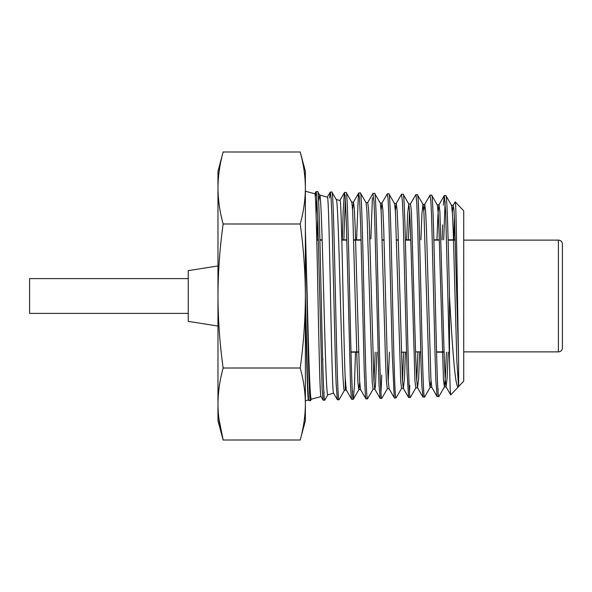 <?xml version="1.0" encoding="UTF-8"?>
<svg xmlns="http://www.w3.org/2000/svg" width="592" height="592" viewBox="0 0 592 592"><rect width="100%" height="100%" fill="white"/><g stroke="black" fill="none" stroke-linecap="round" stroke-linejoin="round"><path stroke-width="0.89" d="M463.721 351.877L558.411 351.877A3.989 3.989 0 0 0 562.4 347.881L562.4 244.119L562.4 347.881M463.721 240.123L558.411 240.123A3.989 3.989 0 0 1 562.4 244.119M350.989 351.877L358.5 351.877M415.547 351.877L420.734 351.877M436.548 351.877L444.067 351.877M316.787 240.123L318.326 240.123M319.902 240.123L322.181 240.123M341.821 240.123L346.845 240.123M353.816 240.123L361.068 240.123M382.306 240.123L384.09 240.123M396.559 240.123L398.335 240.123M405.609 240.123L410.804 240.123M434.106 240.123L439.294 240.123M448.351 240.123L455.315 240.123M217.974 326.051L188.241 321.345L188.241 270.655L217.974 265.949M188.241 313.397L29.6 313.397L29.6 278.603L188.241 278.603M217.974 171.28L223.147 151.989C219.802 163.991 218.078 175.987 217.974 187.99L217.974 171.28M300.211 440.011C303.555 428.009 305.28 416.013 305.376 404.01L305.376 296C305.28 320.013 303.555 344.011 300.211 368.009C303.555 380.005 305.28 392.008 305.376 404.01L305.376 420.72L300.211 440.011L223.147 440.011C219.802 428.009 218.078 416.013 217.974 404.01L217.974 187.99C218.078 199.992 219.802 211.995 223.147 223.991C219.802 247.989 218.078 271.987 217.974 296C218.093 320.205 219.817 344.211 223.147 368.009C219.802 380.005 218.078 392.008 217.974 404.01L217.974 420.72L223.147 440.011L218.855 418.411M305.376 187.99L305.376 171.28L300.211 151.989C303.555 163.991 305.28 175.987 305.376 187.99C305.28 199.992 303.555 211.995 300.211 223.991C303.541 247.789 305.265 271.795 305.376 296L305.376 187.99M301.987 159.189L300.211 151.989L223.147 151.989M300.211 368.009L223.147 368.009M300.211 223.991L223.147 223.991M336.212 199.497L339.934 200.496C341.673 195.493 343.412 335.842 345.18 377.637L345.328 390.061L344.44 390.298C341.651 396.603 338.883 193.917 336.16 199.482M333.614 393.199L327.879 394.731C325.089 401.339 322.329 189.225 319.606 195.049L327.369 197.129C329.448 191.334 331.535 399.459 333.651 393.192M327.983 394.635L324.749 400.162C322.366 406.637 319.991 185.155 317.623 191.616L319.702 195.145L318.622 201.68M305.376 191.238L314.803 193.762C316.883 187.738 318.977 403.145 321.086 396.559L323.106 400.133M321.049 396.566L311.325 399.171C309.875 401.043 308.454 347.534 307.019 289.584L305.376 229.792C307.093 293.01 308.787 404.906 310.497 400.606L308.928 400.651L308.499 398.653L307.714 385.799L305.376 296C306.427 351.974 307.47 401.554 308.521 399.918M322.766 362.903L322.877 358.515M317.741 218.848L317.009 239.827M308.484 399.933L305.376 400.762M455.233 201.85L463.721 210.885L463.721 381.115L458.652 386.509L458.6 359.914C457.453 307.344 456.336 198.638 455.233 201.85L453.161 205.35L453.923 209.176L454.597 220.542L458.6 359.914M443.349 205.18L444.34 195.567L445.687 212.521L449.476 359.855L449.476 296.34L449.853 302.934C452.628 351.219 455.485 390.816 458.534 386.643L456.846 360.698L453.331 233.966L452.451 213.557L451.474 205.269L453.257 205.269M458.534 386.643L450.741 394.931L446.035 386.872L447.16 377.8L448.188 352.173M454.404 216.546L453.886 239.827M316.838 197.78L316.091 214.459M311.422 399.075L310.497 400.606M315.307 197.129L316.061 191.571L316.653 195.382L317.852 222.192L322.115 389.122L323.195 400.207L324.749 400.162M315.958 191.638L317.623 191.616M445.125 201.458L443.689 239.827M438.975 396.203L437.222 396.662M437.999 390.794L438.124 388.707M442.113 239.827L442.572 224.938M444.126 196.041L444.34 195.567M449.476 296.34C448.277 242.298 447.093 194.324 445.902 195.612L444.34 195.56M430.991 380.441L430.192 387.316L424.612 396.98L422.969 397.106M429.955 195.286L430.88 201.036L431.657 218.056L435.142 358.005L435.919 381.093L437.111 396.544M438.776 396.61C436.4 402.974 434.017 188.855 431.649 195.168L430.095 195.116M410.471 397.091L408.702 397.55M409.479 391.445L409.834 385.525M415.658 194.923L416.065 195.168L416.849 204.432L417.626 224.39L421.112 365.797L421.889 386.361L422.969 397.099L417.53 387.76L418.662 378.436L419.698 352.173M424.523 397.054C422.148 403.352 419.772 188.537 417.397 194.724L415.836 194.672M401.687 388.204L396.1 397.868L394.457 397.994M401.45 194.398L402.405 201.095L403.182 219.01L407.081 372.938L408.606 397.469M410.271 397.498C407.888 403.796 405.513 188.004 403.145 194.28L401.576 194.228M381.966 397.979L380.212 398.431L379.013 385.185L374.751 219.972L373.974 201.184L372.916 193.562M380.989 392.474L381.766 375.143M396.018 397.942C393.643 404.336 391.26 187.546 388.885 193.836L387.235 193.895L388.004 198.209L388.781 213.941L392.267 354.808L394.242 397.506M373.175 389.092L367.514 398.83L365.945 398.875L365.397 395.811L364.206 370.562L360.72 226.803L359.529 198.142L358.671 193.103M370.858 238.931L372.412 197.743M381.759 398.386C379.383 404.736 377.008 187.124 374.64 193.392L373.078 193.347M355.511 352.173L354.43 385.762L353.343 399.2L351.678 399.326L351.367 398.216L350.59 387.153L346.276 221.105L345.136 195.575L344.352 192.948L344.566 192.459L346.128 192.504C348.503 186.162 350.878 405.735 353.254 399.274M352.469 393.162L352.595 391.031M356.554 239.827L358.382 194.864M367.514 398.83C365.131 405.246 362.755 186.576 360.38 192.948L358.819 192.903M345.351 198.535L343.863 239.827M344.544 390.187L339.083 399.644L337.447 399.763M342.294 239.827L343.16 211.292L344.352 192.948M323.972 394.094L324.098 392.074M329.544 198.068L330.321 192.015L331.106 198.113L331.883 215.651L335.361 359.877L336.145 383.742L337.336 399.644M330.232 192.082L331.875 192.06C334.251 185.688 336.626 406.142 339.001 399.718M451.578 205.35L445.902 195.612M446.035 386.872L445.154 378.643L444.274 358.167L439.886 211.566L439.005 204.825L437.222 204.825L431.649 195.168M431.879 387.397L430.095 387.397L429.215 380.619L423.946 212.713L423.065 204.462L417.397 194.724M406.645 239.827L407.681 213.386L408.813 204.018L403.145 194.28M405.453 352.173L404.41 378.762L403.374 388.285L401.591 388.285L400.71 381.448L395.441 211.906L394.561 203.574L388.885 193.836M381.1 210.123L381.988 203.049L382.869 209.923L383.749 229.555L387.264 359.425L388.145 380.286L389.114 388.729L387.338 388.729L386.458 381.847L385.577 362.23L381.181 211.485L380.301 203.13L374.64 193.392M376.956 352.173L375.387 386.702L374.862 389.173L373.078 389.173L372.205 382.269L366.929 211.085L366.048 202.686L360.38 192.948M360.609 389.617L358.826 389.617L357.953 382.684L357.072 362.896L352.677 210.685L351.796 202.242L346.128 192.504M336.263 199.585L331.875 192.06M316.779 239.827L318.318 239.827M319.895 239.827L322.174 239.827M341.813 239.827L346.831 239.827M353.809 239.827L361.061 239.827M382.299 239.827L384.082 239.827M396.544 239.827L398.327 239.827M405.601 239.827L410.789 239.827M434.099 239.827L439.279 239.827M448.344 239.827L455.307 239.827M350.997 352.173L358.508 352.173M401.295 352.173L406.467 352.173M436.556 352.173L444.081 352.173M308.447 399.866L308.928 400.651M450.741 394.931C450.32 394.79 449.898 383.046 449.476 359.699L449.476 359.855M345.18 377.637L346.261 389.98L351.618 399.245M352.595 209.302L353.483 202.161L354.364 209.117L355.244 228.949L359.633 381.122L360.513 389.536L365.863 398.793M365.952 202.605L367.736 202.605L368.616 209.531L369.497 229.274L373.892 380.715L374.766 389.092L380.123 398.357M395.352 210.537L396.24 203.493L397.121 210.345L398.002 229.881L402.397 379.879L403.27 388.204L408.628 397.461M408.421 239.827L409.605 210.944M408.717 203.937L410.5 203.937L411.373 210.767L415.769 358.833L416.65 379.487L417.53 387.76M423.857 211.351L424.753 204.381L425.633 211.166L426.506 230.51L430.902 379.065L431.783 387.316L437.133 396.581M436.948 239.827L437.925 214.918L438.909 204.906L444.259 195.641M452.369 212.173L453.161 205.35M353.343 399.2L358.922 389.536L359.721 382.491M373.974 382.084L375.18 352.173M388.226 381.67L389.425 352.173M402.479 381.263L403.67 352.173M408.813 204.018L409.694 212.328L410.574 233.026L414.962 381.048L415.843 387.841L417.626 387.841M416.731 380.856L417.915 352.173M420.905 239.827L421.933 213.712L422.969 204.381L424.753 204.381M437.318 204.906L438.198 213.135L439.079 233.625L443.475 380.212L444.451 386.872L445.428 376.919L446.405 352.173M558.411 351.877L558.411 240.123M315.98 191.653L314.729 193.821M330.24 192.089L327.287 197.188M337.359 399.689L333.57 393.125M344.485 192.533L339.852 200.555M358.737 192.985L353.387 202.242M372.997 193.421L367.639 202.686M387.249 193.865L381.892 203.13M394.376 397.913L389.018 388.648M401.502 194.317L396.144 203.574M415.754 194.761L410.404 204.018M430.007 195.197L424.656 204.462M351.7 202.161L353.483 202.161M380.205 203.049L381.988 203.049M394.464 203.493L396.24 203.493M444.348 386.953L446.131 386.953M345.328 390.061L346.357 390.061M381.847 398.312L387.434 388.648M410.36 397.424L415.939 387.76M438.864 396.536L444.451 386.872"/></g></svg>
